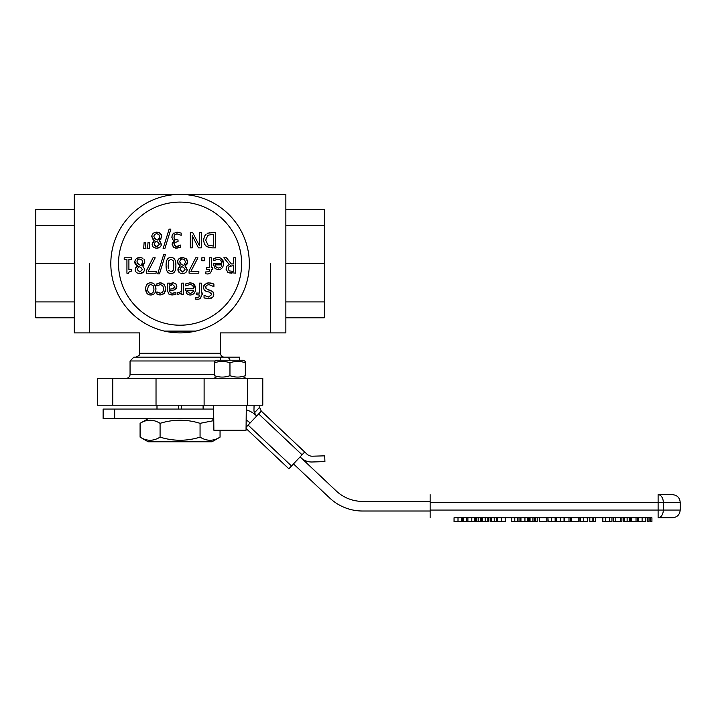<?xml version="1.0" encoding="UTF-8"?>
<svg xmlns="http://www.w3.org/2000/svg" width="716" height="716" viewBox="0 0 716 716"><rect width="100%" height="100%" fill="white"/><g stroke="black" fill="none" stroke-linecap="round" stroke-linejoin="round"><path stroke-width="1.07" d="M145.473 242.545L144.113 242.545L143.665 248.533L145.921 248.533L145.473 242.545M178.669 292.683L177.514 292.602L177.514 294.616L181.694 292.96L181.694 294.679L183.645 294.679L183.645 283.133L181.694 283.133L181.694 291.322L178.669 292.683M181.694 292.96L180.495 293.909M178.302 294.679L177.514 294.616M147.049 293.408L145.643 288.906C145.796 292.88 147.514 294.911 150.79 295.001L149.071 294.75M153.045 294.536L150.79 295.001C154.056 294.903 155.784 292.871 155.954 288.906L155.73 291.018M150.79 293.336C148.74 293.354 147.693 291.877 147.648 288.906L148.472 285.586L150.79 284.476L153.126 285.603L153.949 288.906C153.904 291.877 152.848 293.354 150.79 293.336M154.575 284.449L155.954 288.906C155.837 284.995 154.119 282.963 150.79 282.811L152.553 283.071M149.599 282.927L150.79 282.811C147.514 282.892 145.796 284.932 145.643 288.906L145.867 286.785M190.241 295.001C193.606 294.831 195.387 292.772 195.575 288.843C195.486 284.941 193.544 282.954 189.767 282.874L185.82 283.84L185.82 285.961L189.785 284.565C192.255 284.61 193.526 285.988 193.606 288.709L185.614 288.709L186.894 293.721L189.418 294.956M187.502 290.195L193.606 290.195L192.658 292.495L190.349 293.408L188.165 292.513L187.502 290.195M192.658 292.495L193.392 291.296M185.82 283.84L188.013 283.08M189.185 282.892L192.022 283.196M193.177 283.715L195.575 288.843L195.343 290.92M187.35 294.142L186.169 292.665M185.668 290.803L185.614 289.765M226.22 270.165L226.086 269.01L227.84 272.375L235.716 273.181L235.716 257.796L233.676 257.796L233.676 263.918L231.331 263.918L226.462 257.796L223.813 257.796L229.281 264.49L226.954 266.182L226.086 269.01L226.569 266.791M229.192 270.89L228.225 268.849L229.093 266.424L233.676 265.627L233.676 271.418L229.192 270.89M226.981 266.146L229.281 264.49M229.97 273.1L227.24 271.91M231.751 273.181L230.767 273.163M230.749 265.699L230.284 265.779M213.905 286.624L213.905 284.055L208.857 282.856L204.839 284.252L203.442 287.519L204.176 289.935L206.503 291.403L209.654 292.209L211.659 294.607L208.481 297.024L204.042 295.35L204.042 297.802L208.616 298.796C211.846 298.572 213.574 297.104 213.798 294.392L212.795 291.609L207.47 289.559L205.573 287.197L206.441 285.335L209.009 284.628L213.905 286.624M211.659 294.607L211.014 292.916M209.654 292.209L207.452 291.663M207.049 291.555L205.42 290.956M204.704 290.481L204.176 289.935M203.559 288.593L203.505 286.803M203.809 285.738L206.763 283.133M207.801 282.918L211.095 283.053M211.578 283.169L213.905 284.055M205.573 287.197L206.172 288.852M207.47 289.559L210.253 290.257L213.144 292.047M213.762 293.793L213.135 296.639M212.339 297.534L207.604 298.751M206.709 298.644L206.172 298.536M204.624 298.062L204.042 297.802M215.077 268.607L218.201 269.663C221.566 269.493 223.338 267.444 223.535 263.506C223.446 259.604 221.504 257.617 217.727 257.536L213.78 258.503L213.78 260.624L217.745 259.228C220.215 259.273 221.486 260.651 221.566 263.372L213.574 263.372L214.46 267.891M213.619 265.466L213.574 264.428M219.391 269.547L217.378 269.619M220.618 267.158L218.308 268.07L216.125 267.175L215.462 264.857L221.566 264.857L221.289 266.119M221.137 258.378L223.535 263.506L223.294 265.582M217.145 257.554L219.982 257.858M213.78 258.503L215.972 257.742M197.16 297.614L195.441 297.337L195.441 299.118L197.437 299.306C199.97 299.27 201.268 297.865 201.312 295.064L202.619 294.679L202.619 293.068L201.312 293.068L201.312 283.133L199.37 283.133L199.37 293.068L196.211 293.068L196.211 294.679L199.433 295.064L198.905 297.059L197.16 297.614M201.312 295.064L200.936 297.221M200.274 298.259L199.594 298.796M198.788 299.136L195.441 299.118M209.654 273.476L207.524 273.968C210.065 273.933 211.354 272.528 211.399 269.726L212.706 269.341L212.706 267.739L211.399 267.739L211.399 257.796L209.457 257.796L209.457 267.739L206.298 267.739L206.298 269.341L209.519 269.726L208.991 271.722L205.528 271.999L205.528 273.78L207.524 273.968L205.528 273.78M211.399 269.726L211.238 271.23M172.243 282.892L173.326 282.811L169.576 284.35L169.576 283.133L167.625 283.133L167.625 291.027L168.886 294.097L172.368 294.956L175.894 294.428L175.894 292.45L172.377 293.238L170.363 292.844L169.576 290.732L174.722 289.855L176.834 286.472L175.805 283.831L173.326 282.811L176.02 284.073M169.576 285.979L172.628 284.601L174.82 286.615L173.039 288.709L169.576 289.183L169.576 285.979L170.238 285.451M172.189 288.897L173.952 288.28M174.471 287.814L174.82 286.615M172.628 284.601L171.446 284.789M175.894 294.428L174.686 294.706M174.355 294.768L171.214 294.903M169.432 294.437L168.43 293.667M167.651 291.627L167.625 291.027M169.576 284.35L171.527 283.106M170.408 283.724L170.981 283.366M169.576 289.183L170.319 289.112M176.548 285.004L176.754 287.376M176.449 288.288L173.89 290.168M172.431 290.472L170.847 290.633M173.388 293.148L174.507 292.898M198.842 273.181L198.842 271.373L190.895 271.373L197.929 257.796L195.737 257.796L189.078 270.881L189.078 273.181L198.842 273.181M165.629 287.725L164.197 284.35L160.312 282.874L156.902 283.778L156.902 285.961L160.348 284.565L162.8 285.711L163.687 288.879L162.774 292.101L160.348 293.247L156.902 291.877L156.902 294.061L160.312 294.938L164.197 293.372L165.691 288.879L165.289 291.528M156.902 283.778L159.319 282.945M159.856 282.883L161.234 282.927M164.197 284.35L164.608 284.843M164.707 292.719L162.693 294.455M162.496 294.536L159.561 294.903M158.478 294.679L156.902 294.061M157.019 291.877L159.301 293.095M166.264 268.384L166.067 265.493C166.023 270.836 167.66 273.503 170.981 273.494L168.797 273.002M172.789 273.19L170.981 273.494C174.301 273.601 175.948 270.925 175.912 265.475L175.796 267.793M168.35 268.715L168.716 260.803L170.981 259.183L173.29 260.839L173.818 265.475L173.711 262.772M168.162 265.493L168.224 267.48M173.818 265.475L173.281 270.165L170.981 271.785L168.725 270.192M172.395 271.391L172.986 270.746M175.715 262.566L175.912 265.475C175.966 260.105 174.319 257.438 170.981 257.474L172.162 257.59M169.182 257.778L170.981 257.474C167.678 257.384 166.04 260.06 166.067 265.493L166.515 261.259M173.702 268.187L173.746 267.659M204.32 260.74L204.32 257.796L201.849 257.796L201.849 260.74L204.32 260.74M157.699 273.87L159.471 273.87L165.468 254.457L163.722 254.457L157.699 273.87M187.216 260.239L187.556 262.047L186.232 258.771L182.544 257.447C179.439 257.679 177.774 259.228 177.532 262.083L180.262 265.922L177.917 269.619C178.06 272.071 179.609 273.378 182.544 273.53C185.435 273.342 186.983 271.99 187.18 269.485L184.952 266.012L187.556 262.047L187.386 263.255M179.653 261.886L180.432 259.756L182.517 258.977L184.63 259.89L185.471 262.199L183.717 265.493L181.461 264.526L179.653 261.886M179.94 269.592L181.47 266.513L183.645 267.471L185.113 269.717L182.553 272.008L179.94 269.592M184.71 259.98L183.466 259.129M179.179 272.438L178.016 268.795M178.526 267.569L180.262 265.985M180.262 265.922L179.716 265.645M178.302 264.499L177.532 262.083L178.114 259.827M178.964 258.78L183.43 257.5M186.115 258.664L187.001 259.774M181.461 264.526L183.717 265.493M180.02 263.399L180.718 264.07M186.885 264.338L184.952 266.012M184.952 266.075L185.462 266.397M186.634 267.524L187.01 270.666M184.048 273.351L180.996 273.36M135.387 270.899L135.181 269.619C135.324 272.071 136.863 273.378 139.808 273.53L138.618 273.431M143.272 272.25L139.808 273.53C142.699 273.342 144.247 271.99 144.444 269.485L144.238 270.773M144.355 268.607L143.164 266.737M142.216 266.075L144.82 262.047L144.48 263.721M143.227 265.376L142.216 266.012M137.535 263.694L138.725 264.526L136.917 261.975M138.725 264.526L140.98 265.493L138.725 264.526M140.9 267.471L142.377 269.717L139.817 272.008L137.204 269.592L138.734 266.513L140.452 267.238M144.48 260.239L144.82 262.047L144.086 259.478M142.923 258.306L140.425 257.474M136.228 258.78L139.808 257.447C136.702 257.679 135.038 259.228 134.796 262.083L135.378 259.827M134.93 263.246L134.796 262.083L137.526 265.922L135.163 263.891M137.526 265.922L135.234 268.992M135.78 267.569L137.526 265.985M137.893 259.586L137.087 260.749M136.917 261.886L137.696 259.756L139.781 258.977L141.893 259.89L142.735 262.199L140.98 265.493M141.464 265.117L142.278 264.097M139.423 266.773L138.734 266.513M155.193 257.796L153 257.796L146.341 270.881L146.341 273.181L156.106 273.181L156.106 271.373L148.158 271.373L155.193 257.796M206.208 234.069L204.427 236.334L203.577 240.137L204.391 244.013L206.691 246.626L212.204 247.843L215.713 247.843L215.713 232.458L207.658 233.183M208.043 245.149L205.707 240.164L207.855 235.251L213.663 234.23L213.663 246.08L208.043 245.149M209.09 232.709L209.967 232.566M203.702 241.838L203.711 238.518M207.255 246.948L205.725 245.848M212.204 247.843L209.77 247.709M209.752 247.709L208.795 247.521M131.699 259.371L131.699 257.796L124.19 257.796L124.19 259.371L126.929 259.371L126.929 273.235L128.522 273.235L129.372 271.534L131.699 271.087L131.699 269.681L128.907 269.681L128.907 259.371L131.699 259.371M192.255 235.662L198.448 247.843L201.357 247.843L201.357 232.458L199.451 232.458L199.451 245.731L192.64 232.458L190.34 232.458L190.34 247.843L192.255 247.843L192.255 235.662M180.629 245.042L176.897 246.385L175.026 245.91L174.221 244.245L175.089 242.321L178.033 241.659L178.033 239.95L174.838 239.404L173.916 237.175L174.767 234.776L177.103 233.917L181.175 235.269L181.175 233.085L176.977 232.136L173.183 233.559L171.822 237.023L172.896 239.869L174.964 240.862L172.126 244.451L173.496 247.297L176.736 248.175L180.754 247.226L180.754 245.042L180.316 245.257M177.103 233.917L176.261 234.007M175.25 234.374L174.086 235.931M174.158 238.535L174.525 239.117M174.221 244.245L175.617 246.206M176.127 246.331L177.604 246.331M178.266 246.188L179.743 245.597M180.754 247.226L175.572 248.094M174.024 247.62L172.126 244.451L172.261 243.485M172.547 242.805L173.048 242.124M173.827 241.471L174.964 241.015M173.29 240.191L172.475 239.377M171.876 237.784L172.18 235.108M172.296 234.848L173.648 233.139M176.046 232.19L177.899 232.181M163.105 248.533L164.877 248.533L170.873 229.12L169.128 229.12L163.105 248.533M161.44 234.902L161.771 236.71L160.456 233.434L156.759 232.109C153.663 232.342 151.989 233.89 151.747 236.745L154.477 240.594L152.132 244.281C152.275 246.734 153.824 248.04 156.759 248.192C159.65 248.005 161.198 246.653 161.395 244.147L159.167 240.674L161.771 236.71L161.601 237.918M153.868 236.549L154.656 234.427L156.732 233.64L158.854 234.553L159.695 236.862L157.932 240.155L155.676 239.189L153.868 236.549M154.155 244.254L155.685 241.176L157.86 242.133L159.328 244.38L156.777 246.671L154.155 244.254M159.328 244.38L158.737 242.814M159.238 238.759L159.534 238.043M154.844 234.248L154.038 235.412M152.338 245.561L152.75 242.223M152.759 242.205L154.477 240.648M154.477 240.594L153.501 240.048M152.436 239.072L151.89 235.555M154.056 232.79L157.645 232.163M159.408 232.7L161.216 234.436M154.611 245.713L155.873 246.564M155.676 239.189L157.932 240.155M154.298 238.133L154.754 238.598M161.109 239.01L159.167 240.674M159.167 240.737L159.981 241.292M160.572 241.838L161.19 245.436M160.232 246.913L156.759 248.192L154.54 247.799M147.559 248.533L149.814 248.533L149.367 242.545L148.006 242.545L147.559 248.533M204.114 378.29L204.114 405.22L156.025 405.22L156.025 378.29L262.781 378.29L262.781 405.22L247.396 405.22L247.396 378.29M204.114 405.22L247.396 405.22M156.025 405.22L97.358 405.22L97.358 378.29L156.025 378.29M214.576 374.45L130.052 374.45A3.849 3.849 0 0 1 126.204 378.29M224.314 357.132A3.849 3.849 0 0 1 220.465 353.283L139.674 353.283C138.421 354.51 142.251 354.143 135.825 357.132M239.583 360.211L239.583 357.132L133.901 357.132L130.052 360.98L215.355 360.98M208.633 326.729C224.197 334.694 224.197 334.694 208.633 326.729M164.429 331.105L195.71 331.105M151.506 326.729C135.933 334.694 135.933 334.694 151.506 326.729M226.238 357.132A3.849 3.849 0 0 1 230.006 360.211M270.478 263.649L270.478 332.895L270.478 263.649M249.32 263.649A69.246 69.246 0 0 0 180.065 194.403A69.246 69.246 0 0 0 110.819 263.649A69.246 69.246 0 0 0 180.065 332.895A69.246 69.246 0 0 0 249.32 263.649A69.246 69.246 0 0 1 180.065 332.895A69.246 69.246 0 0 1 110.819 263.649M89.661 263.649L89.661 332.895L89.661 263.649M285.863 317.779L324.339 317.779L324.339 301.928L285.863 301.928M285.863 263.649L324.339 263.649L324.339 301.928M285.863 225.37L324.339 225.37L324.339 263.649M285.863 209.511L324.339 209.511L324.339 225.37M139.674 353.283L139.674 332.895L74.276 332.895L74.276 194.403L285.863 194.403L285.863 332.895L220.465 332.895L220.465 353.283M74.276 209.511L35.8 209.511L35.8 225.37L74.276 225.37M74.276 263.649L35.8 263.649L35.8 225.37M74.276 301.928L35.8 301.928L35.8 263.649M74.276 317.779L35.8 317.779L35.8 301.928M157.028 405.22L157.028 409.069M178.624 405.22L178.624 409.069M181.515 405.22L181.515 409.069M203.102 405.22L203.102 409.069M213.61 405.22L213.869 430.226L246.053 430.226L246.313 405.22M220.34 357.132L220.34 360.211M301.051 457.81A15.385 15.385 0 0 0 312.06 461.99L324.921 461.605L324.742 455.832L312.453 456.199A7.697 7.697 0 0 1 306.949 454.114L304.703 452.002L288.879 468.801L246.053 428.463M246.053 427.3L261.304 411.109L259.783 407.932L259.845 405.22M259.801 407.1L254.44 412.792L256.382 415.728L254.44 412.792A7.697 7.697 0 0 1 253.965 409.946L254.073 405.22M304.703 452.002L261.304 411.109M293.497 463.905L329.62 497.933A48.088 48.088 0 0 0 362.591 511.018L430.137 511.018M213.61 409.069L103.122 409.069L103.122 418.69L213.61 418.69M114.667 409.069L114.667 418.69M430.137 501.406L362.591 501.406A38.476 38.476 0 0 1 336.216 490.934L300.094 456.906M256.686 416.014L255.988 415.352A23.082 23.082 0 0 0 246.313 409.91M246.313 420.176A13.461 13.461 0 0 1 249.392 422.351L250.09 423.013M649.009 521.597L647.318 521.597L647.318 517.758L649.009 517.758L649.009 521.597M478.198 517.758L481.331 517.758L481.331 521.597L476.74 521.597L476.74 517.758L478.198 517.758L478.198 521.597M505.236 521.597L497.504 521.597L497.504 517.758L505.236 517.758L505.236 521.597M467.79 517.758L475.263 517.758L475.263 521.597L467.79 521.597M474.296 517.758L474.296 521.597M514.777 521.597L511.806 521.597L511.806 517.758L520.738 517.758L520.738 521.597L514.777 521.597L514.777 517.758M519.028 517.758L519.028 521.597M454.123 517.758L461.892 517.758L461.892 521.597L454.042 521.597L454.042 517.758L454.123 521.597M461.435 517.758L461.435 521.597M528.417 517.758L528.417 521.597L520.944 521.597L520.944 517.758L534.449 517.758L534.449 521.597L529.061 521.597L529.061 517.758M527.45 517.758L527.45 521.597M463.485 517.758L467.888 517.758L467.888 521.597L462.5 521.597L462.5 517.758L463.485 517.758L463.485 521.597M530.046 517.758L530.046 521.597M488.751 521.597L482.548 521.597L482.548 517.758L488.751 517.758L488.751 521.597M483.425 521.597L481.85 521.597L481.85 517.758L483.425 517.758M539.461 517.758L539.461 521.597L546.782 521.597L546.782 517.758L537.206 517.758L537.206 521.597L535.353 521.597L535.353 517.758L537.206 517.758M496.797 521.597L490.2 521.597L490.2 517.758L496.797 517.758L496.797 521.597M564.038 521.597L556.663 521.597L556.663 517.758L564.038 517.758L564.038 521.597M570.312 521.597L564.485 521.597L564.485 517.758L570.312 517.758L570.312 521.597M568.987 517.758L568.987 521.597M548.205 517.758L555.446 517.758L555.446 521.597L547.928 521.597L547.928 517.758L548.205 521.597M555.151 517.758L555.151 521.597M587.21 521.597L579.978 521.597L579.978 517.758L587.21 517.758L587.496 521.597L587.21 517.758M580.255 517.758L580.255 521.597M578.832 521.597L571.511 521.597L571.511 517.758L578.832 517.758L578.832 521.597M609.62 521.597L609.62 517.758L611.956 517.758L611.956 521.597L602.854 521.597L602.854 517.758L595.443 517.758L595.443 521.597L589.814 521.597L589.814 517.758L593.394 517.758L593.394 521.597M592.204 517.758L592.204 521.597M593.394 517.758L595.443 517.758M620.45 521.597L613.621 521.597L613.621 517.758L621.882 517.758L621.882 521.597L620.45 521.597L620.45 517.758M615.796 517.758L615.796 521.597M623.904 517.758L630.581 517.758L630.581 521.597L623.797 521.597L623.797 517.758L623.904 521.597M630.008 517.758L630.814 517.758L630.814 521.597L630.008 521.597M624.11 517.758L624.11 521.597M629.561 517.758L629.561 521.597M637.347 521.597L631.521 521.597L631.521 517.758L637.347 517.758L637.347 521.597M636.023 517.758L636.023 521.597M638.627 517.758L645.868 517.758L645.868 521.597L638.35 521.597L638.35 517.758L638.627 521.597M645.581 517.758L645.581 521.597M651.927 521.597L650.235 521.597L650.235 517.758L651.927 517.758L651.927 521.597M454.042 517.758L651.927 517.758M650.235 517.758L649.009 517.758M647.318 517.758L645.868 517.758M638.35 517.758L637.347 517.758M631.521 517.758L630.814 517.758M623.797 517.758L621.882 517.758M613.621 517.758L611.956 517.758M589.814 517.758L587.496 517.758M579.978 517.758L578.832 517.758M571.511 517.758L570.312 517.758M564.485 517.758L564.038 517.758M556.663 517.758L555.446 517.758M547.928 517.758L546.782 517.758M535.353 517.758L534.449 517.758M511.806 517.758L505.236 517.758M497.504 517.758L496.797 517.758M490.2 517.758L488.751 517.758M481.85 517.758L481.331 517.758M476.74 517.758L475.263 517.758M462.5 517.758L461.892 517.758M658.111 517.758L672.503 517.758C677.184 517.301 679.744 514.732 680.2 510.06L658.111 510.06L658.111 517.758A7.697 5.2 -90 0 0 663.302 510.06L663.302 502.363A7.697 5.2 -90 0 0 658.111 494.667L658.111 502.363L680.2 502.363C679.744 497.692 677.184 495.123 672.503 494.667L658.111 494.667M430.137 494.667L430.137 517.758M220.054 437.127L211.999 441.772L148.14 441.772L140.085 437.127C146.753 441.289 153.412 441.289 160.08 437.127C173.406 441.289 186.733 441.289 200.059 437.127C206.718 441.289 213.386 441.289 220.054 437.127L220.054 430.226M213.61 420.659L200.059 423.335C186.733 419.173 173.406 419.173 160.08 423.335C153.412 419.173 146.753 419.173 140.085 423.335L140.085 437.127M200.059 437.127L200.059 423.335M160.08 437.127L160.08 423.335M214.576 361.437L216.688 360.211L243.234 360.211L245.346 361.437M245.346 362.806C245.346 360.954 245.346 360.954 245.346 362.806C245.346 360.954 245.346 360.954 245.346 362.806C240.218 360.954 235.09 360.954 229.961 362.806C224.833 360.954 219.705 360.954 214.576 362.806C214.576 360.954 214.576 360.954 214.576 362.806C214.576 360.954 214.576 360.954 214.576 362.806L214.576 375.694C219.705 377.547 224.833 377.547 229.961 375.694C235.09 377.547 240.218 377.547 245.346 375.694C245.346 377.547 245.346 377.547 245.346 375.694C245.346 377.547 245.346 377.547 245.346 375.694L245.346 362.806M214.576 375.694C214.576 377.547 214.576 377.547 214.576 375.694C214.576 377.547 214.576 377.547 214.576 375.694M229.961 362.806L229.961 375.694M180.065 325.207A61.558 61.558 0 0 1 118.516 263.649A61.558 61.558 0 0 1 180.065 202.091A61.558 61.558 0 0 1 241.623 263.649A61.558 61.558 0 0 1 180.065 325.207M112.743 405.22L112.743 378.29M302.071 454.803L258.664 413.911M291.519 466L248.112 425.116M480.74 517.758L480.74 521.597M501.379 517.758L501.379 521.597M471.79 517.758L471.79 521.597M517.713 517.758L517.713 521.597M458.007 517.758L458.007 521.597M524.944 517.758L524.944 521.597M466.393 517.758L466.393 521.597M532.955 517.758L532.955 521.597M485.197 517.758L485.197 521.597M487.802 517.758L487.802 521.597M491.319 517.758L491.319 521.597M494.237 517.758L494.237 521.597M560.351 517.758L560.351 521.597M551.687 517.758L551.687 521.597M583.737 517.758L583.737 521.597M605.485 517.758L605.485 521.597M627.127 517.758L627.127 521.597M642.109 517.758L642.109 521.597M430.137 502.363L658.111 502.363L658.111 510.06L430.137 510.06M130.052 374.45L130.052 360.98M156.983 405.22L156.983 409.069M203.156 405.22L203.156 409.069M680.2 502.363L680.2 510.06M148.14 418.69L140.085 423.335M211.999 418.69L213.61 419.621M243.234 378.29L245.346 377.072M216.688 378.29L214.576 377.072"/></g></svg>
